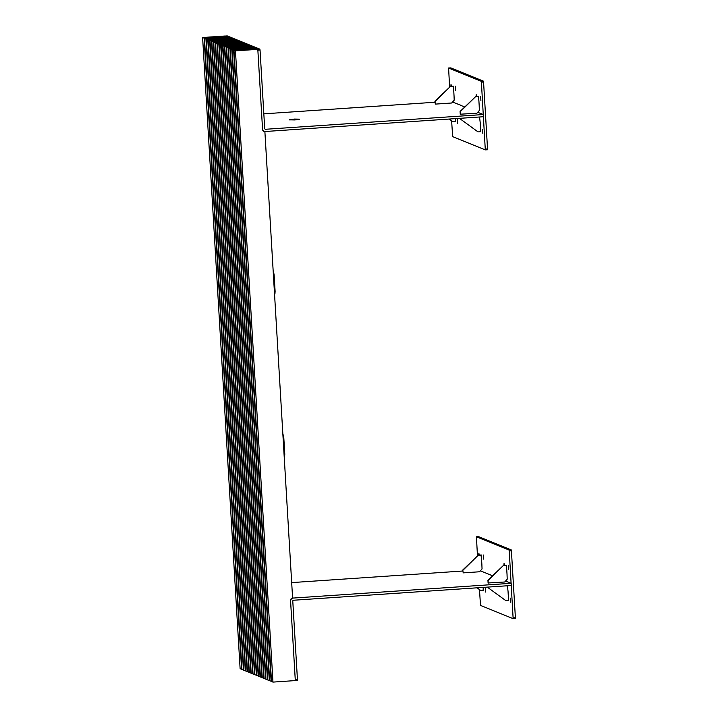 <?xml version="1.0" encoding="UTF-8"?>
<svg xmlns="http://www.w3.org/2000/svg" width="718" height="718" viewBox="0 0 718 718"><rect width="100%" height="100%" fill="white"/><g stroke="black" fill="none" stroke-linecap="round" stroke-linejoin="round"><path stroke-width="1.08" d="M460.516 105.151L452.546 102.046M464.752 107L460.238 105.169M227.247 35.9L225.066 36.053L227.247 35.9L259.88 49.147L260.042 50.018L257.861 50.161L262.519 128.657A3.034 2.998 112.1 0 0 265.696 131.475L483.438 116.729L483.304 114.539L477.721 112.268M260.042 50.018L264.7 128.513A0.826 0.817 112.1 0 0 265.57 129.276L483.304 114.539M434.964 102.243L263.829 113.839M225.066 36.053L257.699 49.3L259.88 49.147M476.599 96.571L476.196 94.65L476.061 96.607M480.889 100.565L480.629 96.445L480.889 100.565M451.425 86.348L451.021 84.428L450.886 86.384M455.715 90.342L455.454 86.223L455.715 90.342M457.671 123.281L457.411 119.161L457.671 123.281M482.846 133.503L482.586 129.384L482.846 133.503M451.622 120.875L452.663 136.644L485.305 149.9L481.383 82.148L481.222 81.287L448.588 68.03L449.621 87.201M481.222 81.287L483.402 81.134L450.769 67.887L448.579 68.03L450.76 67.887M485.359 149.12L487.54 148.967L483.564 82.005L481.383 82.148M483.402 81.134L483.564 82.005M487.54 148.967L487.486 149.748L485.314 149.891L487.486 149.748M480.162 122.231L479.624 117.734M479.364 110.392L479.193 106.04M478.888 100.825L478.323 96.454M455.266 121.504L455.4 118.632M454.045 95.826L454.189 100.17M453.713 90.603L453.148 86.232M480.486 127.454L480.441 131.717M454.045 95.952L453.722 90.468M453.444 86.214L450.437 86.411L434.902 101.247L435.359 104.11L451.712 102.997L454.297 100.071M434.902 101.247L435.359 104.11M450.437 86.411L435.198 101.364M453.48 86.348L450.733 86.537M479.22 106.174L478.897 100.691M478.619 96.427L475.612 96.634L460.076 111.469L460.238 114.207L476.887 113.22L479.471 110.294M460.076 111.469L460.534 114.333M475.612 96.634L460.373 111.586M478.655 96.571L475.908 96.759M480.171 122.096L480.477 127.589M480.737 131.699L478 131.888L460.534 119.152L460.48 118.291M460.83 119.269L460.768 118.264M478 131.888L460.534 119.152M479.92 117.976L478.852 117.043M455.562 121.477L452.825 121.665L449.136 119.053M452.825 121.665L449.262 119.044M505.571 581.041L511.153 583.303L511.288 585.502L293.545 600.239A0.826 0.817 112.1 0 0 292.782 601.119L297.44 679.614L297.387 680.395L295.304 680.538L297.387 680.395M480.396 570.819L492.602 575.773M291.679 582.603L462.814 571.016M511.153 583.303L293.42 598.049A3.034 2.998 112.1 0 0 290.602 601.271L295.26 679.766L297.44 679.614M295.206 680.547L295.26 679.766M483.322 554.996L483.582 559.116L483.322 554.996M485.278 587.934L485.539 592.054L485.278 587.934M510.453 598.148L510.713 602.267L510.453 598.148M504.449 565.335L504.045 563.415L503.91 565.371M508.497 565.219L508.757 569.338L508.497 565.219M479.274 555.113L478.87 553.192L478.735 555.149M479.471 589.649L480.513 605.418L513.146 618.665L509.233 550.921L509.071 550.051L476.429 536.804L477.47 555.965M513.208 617.884L515.389 617.74L511.413 550.769L509.233 550.921M509.071 550.051L511.252 549.907L478.619 536.651L476.438 536.804L478.619 536.651M515.389 617.74L515.336 618.521L513.155 618.665L515.336 618.521M511.252 549.907L511.413 550.769M482.038 568.943L481.877 564.59M483.115 590.268L483.25 587.396M506.737 569.589L506.172 565.219M507.213 579.157L507.043 574.804M508.012 591.004L507.473 586.498M508.29 600.49L508.317 596.218M481.563 559.376L480.997 554.996M508.021 590.86L508.326 596.353M508.586 600.463L505.849 600.652L488.384 587.916L488.33 587.055M488.68 588.042L488.617 587.037M505.849 600.652L488.384 587.916M507.77 586.741L506.702 585.807M483.411 590.25L480.674 590.429L476.985 587.827M480.674 590.429L477.111 587.818M481.895 564.725L481.554 559.232M481.293 554.978L478.287 555.185L462.751 570.011L463.209 572.874L479.561 571.77L482.128 568.844M462.751 570.011L463.209 572.874M478.287 555.185L463.047 570.128M481.329 555.113L478.583 555.301M507.07 574.947L506.728 569.455M506.468 565.201L503.462 565.407L487.926 580.234L488.087 582.98L504.736 581.993L507.303 579.058M487.926 580.234L488.384 583.097M503.462 565.407L488.222 580.35M506.504 565.335L503.758 565.524M233.987 50.26L271.494 681.499L272.966 682.1L295.313 680.583L290.548 600.445A2.208 2.181 -67.9 0 1 292.603 598.103L264.879 131.529A2.208 2.181 -67.9 0 1 262.573 129.482L257.807 49.345L256.335 48.743L233.987 50.26L235.459 50.852L272.966 682.1M263.237 130.936A2.208 2.181 112.1 0 0 263.407 130.927L264.879 131.529M235.459 50.852L257.807 49.345M255.976 48.77L254.486 47.989L232.138 49.506L269.645 680.754L271.476 681.328M232.138 49.506L233.619 50.107L271.117 681.355M233.619 50.107L255.967 48.591M254.127 48.016L252.637 47.244L230.299 48.761L267.796 680L269.636 680.574M230.299 48.761L231.77 49.354L269.277 680.601M231.77 49.354L254.118 47.846M252.278 47.271L250.797 46.49L228.45 48.007L265.956 679.255L267.787 679.829M228.45 48.007L229.931 48.609L267.428 679.856M229.931 48.609L252.269 47.092M250.438 46.517L248.949 45.746L226.601 47.262L264.107 678.501L265.938 679.075M226.601 47.262L228.082 47.855L265.579 679.102M228.082 47.855L250.429 46.347M248.59 45.773L247.109 44.992L224.761 46.508L262.258 677.756L264.098 678.33M224.761 46.508L226.233 47.11L263.739 678.357M226.233 47.11L248.581 45.593M246.75 45.019L245.26 44.247L222.912 45.764L260.419 677.002L262.249 677.577M222.912 45.764L224.393 46.356L261.89 677.604M224.393 46.356L246.732 44.848M244.901 44.274L243.411 43.493L221.063 45.01L258.57 676.257L260.41 676.832M221.063 45.01L222.544 45.611L260.051 676.859M222.544 45.611L244.892 44.094M243.052 43.52L241.571 42.748L219.223 44.265L256.721 675.503L258.561 676.078M219.223 44.265L220.695 44.857L258.202 676.105M220.695 44.857L243.043 43.349M241.212 42.775L239.722 42.003L217.374 43.511L254.881 674.758L256.712 675.333M217.374 43.511L218.855 44.112L256.353 675.36M218.855 44.112L241.203 42.595M239.363 42.021L237.873 41.249L215.535 42.766L253.032 674.005L254.872 674.579M215.535 42.766L217.007 43.358L254.513 674.606M217.007 43.358L239.354 41.85M237.514 41.276L236.034 40.504L213.686 42.012L251.192 673.26L253.023 673.834M213.686 42.012L215.158 42.613L252.664 673.861M215.158 42.613L237.505 41.097M235.675 40.522L234.185 39.75L211.837 41.267L249.343 672.506L251.174 673.08M211.837 41.267L213.318 41.859L250.815 673.107M213.318 41.859L235.666 40.352M233.826 39.777L232.336 39.005L209.997 40.513L247.495 671.761L249.334 672.335M209.997 40.513L211.469 41.114L248.975 672.362M211.469 41.114L233.817 39.598M231.977 39.023L230.496 38.251L208.148 39.768L245.655 671.007L247.486 671.581M208.148 39.768L209.629 40.361L247.127 671.608M209.629 40.361L231.968 38.853M230.137 38.278L228.647 37.507L206.299 39.014L243.806 670.262L245.637 670.836M206.299 39.014L207.78 39.616L245.287 670.863M207.78 39.616L230.128 38.099M228.288 37.524L226.807 36.753L204.459 38.269L241.957 669.508L243.797 670.082M204.459 38.269L205.931 38.862L243.438 670.109M205.931 38.862L228.279 37.354M226.448 36.78L224.958 36.008L202.611 37.515L240.117 668.763L241.948 669.338M202.611 37.515L204.091 38.117L241.589 669.364M204.091 38.117L226.43 36.6M274.384 291.454L275.111 291.409L274.132 274.94L273.405 274.985M273.603 272.041L274.132 274.94M275.111 291.409L274.931 294.003M289.237 119.87L296.265 119.861L299.657 119.152L294.416 119.062L289.3 119.807L294.443 119.942L299.666 119.161M295.771 119.646L296.265 119.637L295.78 119.565M294.856 119.691L293.348 119.798L294.604 119.61M292.8 119.529L293.904 119.367M293.312 119.242L293.859 119.269M295.457 119.52L295.951 119.502L295.448 119.475M294.963 119.314L295.421 119.287L294.963 119.305M294.326 119.457L293.456 119.529M284.059 454.297L284.786 454.252L283.807 437.783L283.08 437.827M283.278 434.884L283.807 437.783M284.786 454.252L284.606 456.845M265.57 129.276L264.906 129.016M292.576 597.708L293.42 598.049M263.048 130.721L264.377 131.268"/></g></svg>
